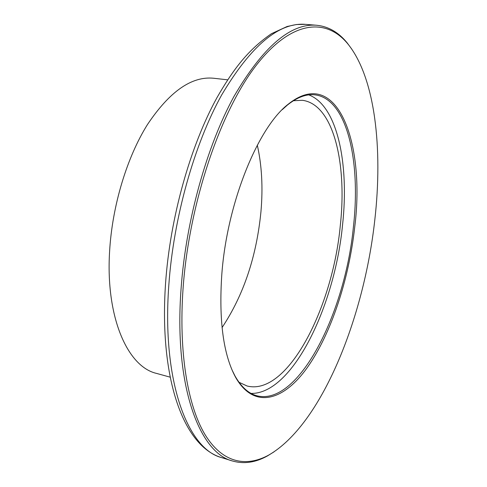 <?xml version="1.0" encoding="UTF-8"?>
<svg xmlns="http://www.w3.org/2000/svg" width="487" height="487" viewBox="0 0 487 487"><rect width="100%" height="100%" fill="white"/><g stroke="black" fill="none" stroke-linecap="round" stroke-linejoin="round"><path stroke-width="0.73" d="M183.088 288.188C178.51 351.979 187.696 405.574 204.814 434.24C222.096 462.753 245.801 467.587 268.611 455.144C321.359 424.999 364.051 318.06 374.813 219.838C382.916 148.724 375.179 77.792 348.035 44.14C326.454 17.508 291.372 19.675 255.681 66.055C220.13 112.138 189.096 203.633 183.088 288.188M274.071 451.82L267.454 455.923C255.553 462.571 243.896 464.257 232.469 460.982C199.353 452.813 173.713 385.534 181.115 288.182C186.028 220.124 206.859 145.99 234.028 96.353C263.035 46.813 290.587 23.114 316.672 25.257C328.494 26.475 338.69 32.386 347.255 42.99L351.87 49.26M221.81 274.382C227.027 202.714 258.25 126.809 288.444 104.029C337.223 65.142 365.42 142.874 354.737 226.991C348.948 279.264 331.245 333.528 307.455 367.35C283.805 400.795 254.104 409.859 235.623 377.364C223.338 354.664 218.73 320.336 221.81 274.382M231.964 369.81L235.032 376.007C241.254 386.958 248.528 393.551 256.856 395.773C298.622 406.426 345.149 312.806 353.404 226.96C360.946 161.398 347.158 98.764 315.004 94.855C306.451 93.821 297.247 97.223 287.391 105.07L282.235 109.678M227.618 79.825L213.513 78.23C191.598 76.094 169.598 91.507 147.512 124.465C126.924 157.283 112.193 205.873 109.599 251.438C105.515 317.64 127.758 366.808 156.473 373.389L170.158 377.163M251.079 393.423C292.48 394.196 334.752 306.183 342.544 225.031C349.319 164.046 337.479 105.563 308.77 94.886M238.989 382.265L247.067 385.99C287.555 396.381 332.658 307.723 340.267 225.81C347.286 163.37 333.4 104.108 302.281 100.292L293.393 100.742M222.054 327.587C243.591 295.159 256.558 256.509 260.953 211.65C263.065 187.574 261.848 165.41 257.306 145.169M165.55 283.495C170.127 217.5 190.271 145.99 217.172 97.284C233.06 69.799 247.451 50.295 271.387 33.737L287.117 26.499L296.406 24.527L305.459 24.35C278.899 22.177 250.988 45.681 221.725 94.862C194.337 144.134 173.506 217.738 168.8 285.388C161.702 382.149 188.012 449.27 221.725 457.646C183.605 446.64 159.03 378.856 165.537 283.732M268.611 455.144L267.454 455.923M287.391 105.07L288.444 104.029M221.725 457.646L232.469 460.982M305.459 24.35L316.672 25.257M235.032 376.007L235.623 377.364M348.035 44.14L347.255 42.99"/></g></svg>
